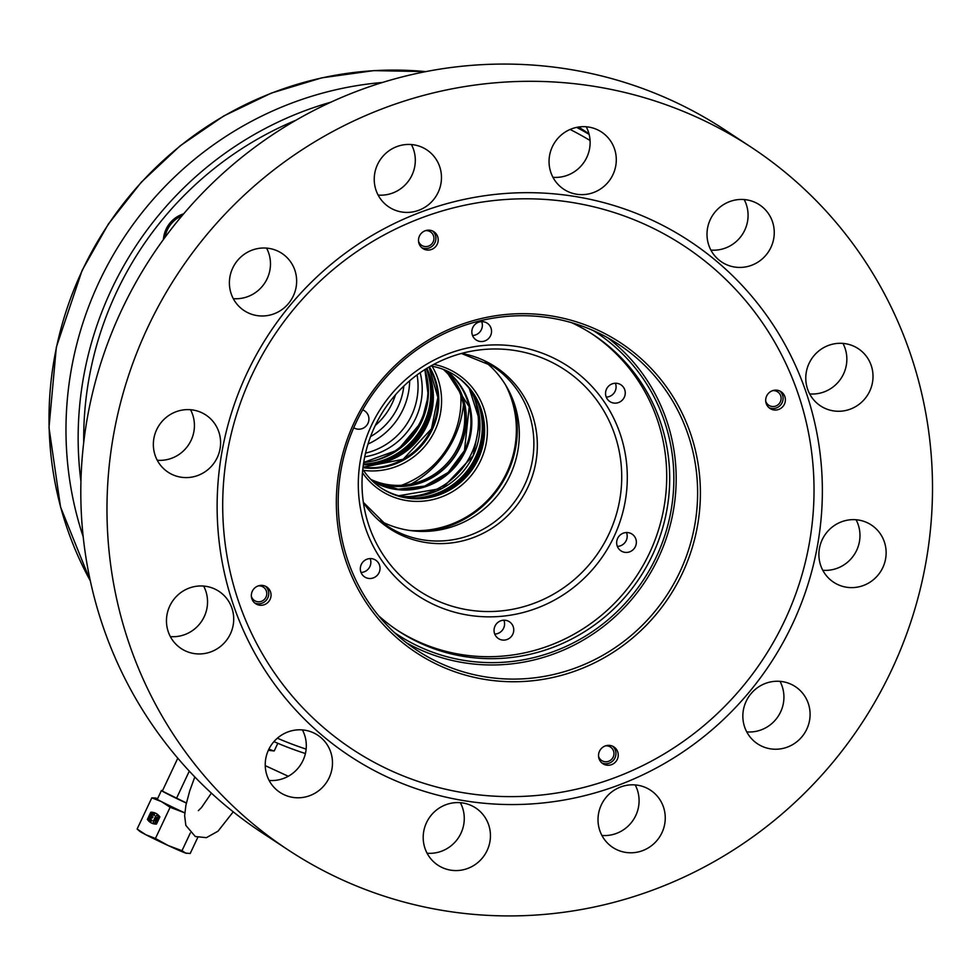 <?xml version="1.0" encoding="UTF-8"?>
<svg xmlns="http://www.w3.org/2000/svg" width="980" height="980" viewBox="0 0 980 980"><rect width="100%" height="100%" fill="white"/><g stroke="black" fill="none" stroke-linecap="round" stroke-linejoin="round"><path stroke-width="1.47" d="M409.665 380.791A69.139 67.252 -56.6 0 1 402.964 409.603A69.139 67.252 -56.6 0 1 368.027 444.014M403.834 386.059A65.011 63.222 -56.6 0 1 397.917 407.006A65.011 63.222 -56.6 0 1 370.562 436.578M417.076 374.911A67.375 65.525 -56.6 0 1 411.526 415.557A67.375 65.525 -56.6 0 1 365.552 453.14M420.163 372.694A67.375 65.525 -56.6 0 1 415.679 418.288A67.375 65.525 -56.6 0 1 364.732 456.852M427.427 379.762A73.279 71.27 -56.6 0 1 420.898 420.702A73.279 71.27 -56.6 0 1 374.103 460.735M426.178 368.75A66.542 64.717 -56.6 0 1 425.737 425.063A66.542 64.717 -56.6 0 1 363.482 463.932M429.424 366.802A66.542 64.717 -56.6 0 1 432.339 429.412A66.542 64.717 -56.6 0 1 362.98 467.693M432.107 366.226A68.906 67.02 -56.6 0 1 434.887 430.673A68.906 67.02 -56.6 0 1 363.507 470.376M460.796 395.222A88.641 86.216 -56.6 0 1 452.331 438.721A88.641 86.216 -56.6 0 1 401.469 485.284M463.454 404.691A100.462 97.706 -56.6 0 1 454.218 437.889A100.462 97.706 -56.6 0 1 411.22 483.985M83.202 536.82A342.767 333.372 -56.6 0 1 99.262 281.615A342.767 333.372 -56.6 0 1 382.47 82.467A342.767 333.372 -56.6 0 0 99.262 281.615A342.767 333.372 -56.6 0 0 83.202 536.82M588.992 133.794A342.767 333.372 -56.6 0 0 578.2 127.094A342.767 333.372 -56.6 0 1 588.992 133.794L578.69 127.008M375.303 425.443A65.011 63.222 123.4 0 0 392.196 403.233A65.011 63.222 123.4 0 0 395.479 394.818M409.775 530.474A99.286 96.567 123.4 0 0 506.734 472.679A99.286 96.567 123.4 0 0 505.594 385.005M512.075 397.696A100.462 97.706 -56.6 0 1 507.542 473.009A100.462 97.706 -56.6 0 1 423.997 531.43M433.809 364.364A69.739 67.828 -56.6 0 1 480.617 460.649A69.739 67.828 -56.6 0 1 362.465 472.679M430.833 366.005A67.375 65.525 -56.6 0 1 455.577 375.683A67.375 65.525 -56.6 0 1 478.069 459.387A67.375 65.525 -56.6 0 1 381.453 488.212A67.375 65.525 -56.6 0 1 362.796 469.298M454.977 375.291A67.375 65.525 -56.6 0 1 476.868 458.591A67.375 65.525 -56.6 0 1 380.865 487.807M474.112 397.525A73.279 71.27 -56.6 0 1 471.307 453.899A73.279 71.27 -56.6 0 1 408.844 496.615M446.023 370.501A66.542 64.717 -56.6 0 1 465.353 451.155A66.542 64.717 -56.6 0 1 372.927 481.474M443.315 369.387A66.542 64.717 -56.6 0 1 458.285 446.5A66.542 64.717 -56.6 0 1 370.832 479.428M306.14 749.112A338.039 328.766 -56.6 0 1 277.401 738.185M83.729 442.482A338.039 328.766 -56.6 0 1 116.522 292.15A338.039 328.766 -56.6 0 1 295.997 120.197M305.417 753.534A342.767 333.372 -56.6 0 1 273.935 741.615M80.948 481.572A342.767 333.372 -56.6 0 1 111.426 289.627A342.767 333.372 -56.6 0 1 330.811 102.202M570.127 129.458A338.039 328.766 -56.6 0 1 590.07 140.495M576.632 127.376A342.767 333.372 -56.6 0 1 589.139 134.383M150.773 812.236L147.392 819.415A21.278 14.59 -66.6 0 0 151.974 823.261A21.278 14.59 -66.6 0 0 156.469 824.094L159.863 816.916A21.278 14.59 -66.6 0 0 155.881 813.351A21.278 14.59 -66.6 0 0 155.269 813.069A21.278 14.59 -66.6 0 0 150.773 812.236L147.858 819.623A21.278 14.59 -66.6 0 0 152.219 823.359M155.502 813.167A21.278 14.59 -66.6 0 0 151.239 812.432M157.535 815.642A1.495 1.017 113.4 0 1 157.756 815.764A20.213 13.855 113.4 0 1 158.834 816.818A1.495 1.017 113.4 0 1 158.895 818.459L157.094 822.293A1.495 1.017 113.4 0 1 155.808 823.237A20.213 13.855 113.4 0 1 154.362 822.992A1.495 1.017 113.4 0 1 154.142 822.906M157.155 815.47A1.495 1.017 113.4 0 1 157.29 815.556A20.213 13.855 113.4 0 1 158.356 816.61A1.495 1.017 113.4 0 1 158.417 818.263L156.616 822.085A1.495 1.017 -66.6 0 1 155.33 823.041A20.213 13.855 113.4 0 1 153.885 822.796A1.495 1.017 113.4 0 1 153.456 820.922L155.612 816.352A1.495 1.017 113.4 0 1 157.155 815.47M156.028 817.847A0.956 0.662 113.4 0 1 157.192 818.447L156.016 820.958A0.956 0.662 113.4 0 1 154.852 820.346L156.506 818.055A0.956 0.662 -66.6 0 1 157.204 817.442M145.824 834.727A26.007 0.882 -154.8 0 1 139.822 831.359L137.126 829.031L145.824 834.727A26.007 0.882 -154.8 0 0 168.254 845.569L155.44 838.476L145.824 834.727M186.604 853.335A26.007 0.882 -154.8 0 1 186.494 853.323A26.007 0.882 -154.8 0 1 185.637 853.078A26.007 0.882 -154.8 0 1 168.254 845.569L181.986 850.701L185.637 853.078L190.206 853.494L197.764 837.435M155.404 798.002L151.802 797.855L137.126 829.031M151.802 797.855L161.418 801.603L170.116 807.287L155.44 838.476M190.316 833L181.986 850.701M170.116 807.287L184.804 812.873A26.007 0.882 -154.8 0 1 183.848 812.432A26.007 0.882 -154.8 0 1 161.418 801.603A26.007 0.882 -154.8 0 1 155.502 798.026A26.007 0.882 -154.8 0 1 156.371 798.271A26.007 0.882 -154.8 0 1 157.56 798.712M150.785 817.541L150.21 818.741A18.718 12.838 -66.6 0 0 152.035 820.346L150.932 821.497A20.213 13.855 113.4 0 1 148.36 819.072L151.104 813.241A20.213 13.855 113.4 0 1 154.497 813.902L154.338 815.458A18.718 12.838 -66.6 0 0 152.01 814.919L151.422 816.156L153.052 816.989L151.949 818.141L152.574 816.793L150.957 815.948L151.533 814.711A18.718 12.838 113.4 0 1 153.86 815.25M154.497 813.902L154.338 815.458M152.035 820.346L151.557 820.138A18.718 12.838 113.4 0 1 149.732 818.533L150.32 817.295L151.949 818.141M151.557 820.138L150.932 821.497M154.852 820.346L155.33 820.554A0.956 0.662 -66.6 0 0 155.318 821.558M155.33 820.554L156.506 818.055M186.359 803.086A23.643 0.809 -154.8 0 1 161.933 790.933A23.643 0.809 -154.8 0 1 161.431 790.492A23.643 0.809 -154.8 0 1 162.496 790.725M186.384 802.963L162.312 791.105L177.797 758.202M176.474 798.406L189.299 771.125M268.912 749.124A35.464 1.201 25.2 0 0 274.033 750.95A35.464 1.201 25.2 0 0 274.229 750.913L277.818 743.293M265.249 765.649L288.279 776.27M182.17 215.612A28.371 27.587 123.4 0 0 164.959 237.43M164.567 237.956A28.371 27.587 -56.6 0 1 182.55 215.159M163.415 239.524A28.371 27.587 -56.6 0 1 183.664 213.836M380.363 520.931A95.734 93.112 123.4 0 0 510.017 475.471A95.734 93.112 123.4 0 0 485.21 361.755M593.402 330.627A180.835 175.886 -56.6 0 1 656.306 556.934A180.835 175.886 -56.6 0 1 394.487 632.627M378.574 615.722A177.294 172.431 123.4 0 0 398.26 630.899A177.294 172.431 123.4 0 0 652.484 555.035A177.294 172.431 123.4 0 0 593.304 334.768A177.294 172.431 123.4 0 0 571.597 322.677M354.356 422.135A185.563 180.479 -56.6 0 1 597.335 329.905A185.563 180.479 -56.6 0 1 682.374 573.288A185.563 180.479 -56.6 0 1 439.395 665.518A185.563 180.479 -56.6 0 1 354.356 422.135M679.826 572.026A183.199 178.176 123.4 0 0 618.674 344.409A183.199 178.176 123.4 0 0 355.985 422.797A183.199 178.176 123.4 0 0 417.137 650.402A183.199 178.176 123.4 0 0 679.826 572.026M512.785 634.256A10.045 9.776 123.4 0 0 509.429 621.773A10.045 9.776 123.4 0 0 495.023 626.061A10.045 9.776 123.4 0 0 498.379 638.543A10.045 9.776 123.4 0 0 512.785 634.256M494.741 634.072A10.045 9.776 123.4 0 0 503.879 620.193M635.395 546.571A10.045 9.776 123.4 0 0 632.039 534.1A10.045 9.776 123.4 0 0 617.633 538.388A10.045 9.776 123.4 0 0 620.989 550.87A10.045 9.776 123.4 0 0 635.395 546.571M617.351 546.399A10.045 9.776 123.4 0 0 626.49 532.52M624.285 397.28A10.045 9.776 123.4 0 0 620.928 384.809A10.045 9.776 123.4 0 0 606.522 389.097A10.045 9.776 123.4 0 0 609.879 401.579A10.045 9.776 123.4 0 0 624.285 397.28M606.253 397.108A10.045 9.776 123.4 0 0 615.391 383.229M490.564 335.675A10.045 9.776 123.4 0 0 487.219 323.192A10.045 9.776 123.4 0 0 472.813 327.491A10.045 9.776 123.4 0 0 476.158 339.974A10.045 9.776 123.4 0 0 490.564 335.675M472.532 335.491A10.045 9.776 123.4 0 0 481.67 321.624M353.731 427.758A10.045 9.776 123.4 0 0 367.953 423.348A10.045 9.776 123.4 0 0 362.674 409.885M379.064 572.639A10.045 9.776 123.4 0 0 375.708 560.156A10.045 9.776 123.4 0 0 361.302 564.456A10.045 9.776 123.4 0 0 364.658 576.938A10.045 9.776 123.4 0 0 379.064 572.639M361.02 572.455A10.045 9.776 123.4 0 0 370.158 558.588M598.56 756.364A8.036 7.816 123.4 0 0 613.186 757.075A8.036 7.816 123.4 0 0 605.469 745.866M765.711 401.139A8.036 7.816 123.4 0 0 780.337 401.849A8.036 7.816 123.4 0 0 772.62 390.652M418.521 241.166A8.036 7.816 123.4 0 0 433.16 241.876A8.036 7.816 123.4 0 0 425.43 230.668M251.37 596.379A8.036 7.816 123.4 0 0 266.009 597.09A8.036 7.816 123.4 0 0 258.279 585.893M617.265 759.402A10.045 9.776 123.4 0 0 613.909 746.919A10.045 9.776 123.4 0 0 599.503 751.219A10.045 9.776 123.4 0 0 602.859 763.702A10.045 9.776 123.4 0 0 617.265 759.402M601.769 762.857A10.045 9.776 123.4 0 0 612.708 746.245M784.417 404.189A10.045 9.776 123.4 0 0 781.06 391.706A10.045 9.776 123.4 0 0 766.654 396.006A10.045 9.776 123.4 0 0 770.011 408.476A10.045 9.776 123.4 0 0 784.417 404.189M768.92 407.643A10.045 9.776 123.4 0 0 779.86 391.032M437.227 244.204A10.045 9.776 123.4 0 0 433.871 231.721A10.045 9.776 123.4 0 0 419.465 236.021A10.045 9.776 123.4 0 0 422.821 248.504A10.045 9.776 123.4 0 0 437.227 244.204M421.731 247.658A10.045 9.776 123.4 0 0 432.67 231.047M270.076 599.417A10.045 9.776 123.4 0 0 266.719 586.934A10.045 9.776 123.4 0 0 252.313 591.234A10.045 9.776 123.4 0 0 255.67 603.717A10.045 9.776 123.4 0 0 270.076 599.417M254.579 602.884A10.045 9.776 123.4 0 0 265.519 586.273M661.929 832.767A34.276 33.332 123.4 0 0 650.487 790.186A34.276 33.332 123.4 0 0 601.34 804.85A34.276 33.332 123.4 0 0 612.782 847.431A34.276 33.332 123.4 0 0 661.929 832.767M635.187 784.919A34.276 33.332 -56.6 0 1 635.763 815.532A34.276 33.332 -56.6 0 1 601.904 835.462M806.761 729.206A34.276 33.332 123.4 0 0 795.319 686.613A34.276 33.332 123.4 0 0 746.172 701.276A34.276 33.332 123.4 0 0 757.614 743.869A34.276 33.332 123.4 0 0 806.761 729.206M780.031 681.357A34.276 33.332 -56.6 0 1 780.595 711.97A34.276 33.332 -56.6 0 1 746.748 731.889M882.808 567.591A34.276 33.332 123.4 0 0 871.367 525.01A34.276 33.332 123.4 0 0 822.22 539.674A34.276 33.332 123.4 0 0 833.662 582.255A34.276 33.332 123.4 0 0 882.808 567.591M856.079 519.743A34.276 33.332 -56.6 0 1 856.643 550.356A34.276 33.332 -56.6 0 1 822.796 570.274M869.689 391.24A34.276 33.332 123.4 0 0 858.247 348.66A34.276 33.332 123.4 0 0 809.1 363.323A34.276 33.332 123.4 0 0 820.542 405.904A34.276 33.332 123.4 0 0 869.689 391.24M842.959 343.392A34.276 33.332 -56.6 0 1 843.523 374.005A34.276 33.332 -56.6 0 1 809.676 393.923M770.929 247.401A34.276 33.332 123.4 0 0 759.488 204.82A34.276 33.332 123.4 0 0 710.329 219.483A34.276 33.332 123.4 0 0 721.77 262.064A34.276 33.332 123.4 0 0 770.929 247.401M744.188 199.553A34.276 33.332 -56.6 0 1 744.751 230.165A34.276 33.332 -56.6 0 1 710.904 250.096M612.966 174.612A34.276 33.332 123.4 0 0 601.524 132.031A34.276 33.332 123.4 0 0 552.377 146.694A34.276 33.332 123.4 0 0 563.819 189.275A34.276 33.332 123.4 0 0 612.966 174.612M586.236 126.775A34.276 33.332 -56.6 0 1 586.799 157.376A34.276 33.332 -56.6 0 1 552.941 177.307M438.146 192.386A34.276 33.332 123.4 0 0 426.704 149.805A34.276 33.332 123.4 0 0 377.557 164.469A34.276 33.332 123.4 0 0 388.999 207.05A34.276 33.332 123.4 0 0 438.146 192.386M411.416 144.538A34.276 33.332 -56.6 0 1 411.98 175.15A34.276 33.332 -56.6 0 1 378.133 195.081M293.314 295.96A34.276 33.332 123.4 0 0 281.873 253.367A34.276 33.332 123.4 0 0 232.726 268.03A34.276 33.332 123.4 0 0 244.167 310.623A34.276 33.332 123.4 0 0 293.314 295.96M266.572 248.112A34.276 33.332 -56.6 0 1 267.148 278.724A34.276 33.332 -56.6 0 1 233.289 298.643M217.266 457.562A34.276 33.332 123.4 0 0 205.825 414.981A34.276 33.332 123.4 0 0 156.678 429.644A34.276 33.332 123.4 0 0 168.119 472.225A34.276 33.332 123.4 0 0 217.266 457.562M190.524 409.726A34.276 33.332 -56.6 0 1 191.1 440.326A34.276 33.332 -56.6 0 1 157.241 460.257M230.386 633.913A34.276 33.332 123.4 0 0 218.944 591.332A34.276 33.332 123.4 0 0 169.785 605.995A34.276 33.332 123.4 0 0 181.227 648.576A34.276 33.332 123.4 0 0 230.386 633.913M203.644 586.077A34.276 33.332 -56.6 0 1 204.22 616.677A34.276 33.332 -56.6 0 1 170.361 636.608M329.158 777.753A34.276 33.332 123.4 0 0 317.716 735.172A34.276 33.332 123.4 0 0 268.557 749.835A34.276 33.332 123.4 0 0 279.998 792.416A34.276 33.332 123.4 0 0 329.158 777.753M302.416 729.904A34.276 33.332 -56.6 0 1 302.979 760.517A34.276 33.332 -56.6 0 1 269.132 780.448M487.109 850.542A34.276 33.332 123.4 0 0 475.668 807.949A34.276 33.332 123.4 0 0 426.521 822.624A34.276 33.332 123.4 0 0 437.962 865.205A34.276 33.332 123.4 0 0 487.109 850.542M460.367 802.694A34.276 33.332 -56.6 0 1 460.943 833.306A34.276 33.332 -56.6 0 1 427.084 853.225M608.874 534.173A132.374 128.748 123.4 0 0 487.587 349.199A132.374 128.748 123.4 0 0 374.875 426.349A132.374 128.748 123.4 0 0 369.766 528.073A132.374 128.748 123.4 0 0 485.284 611.508A132.374 128.748 123.4 0 0 608.874 534.173M613.982 536.709A137.102 133.341 123.4 0 0 551.14 356.879A137.102 133.341 123.4 0 0 371.616 425.026A137.102 133.341 123.4 0 0 434.446 604.856A137.102 133.341 123.4 0 0 613.982 536.709M792.404 624.26A308.492 300.027 123.4 0 0 651.014 219.655A308.492 300.027 123.4 0 0 247.083 372.976A308.492 300.027 123.4 0 0 388.472 777.581A308.492 300.027 123.4 0 0 792.404 624.26M251.97 374.96A301.399 293.13 -56.6 0 1 646.616 225.155A301.399 293.13 -56.6 0 1 784.76 620.463A301.399 293.13 -56.6 0 1 390.113 770.268A301.399 293.13 -56.6 0 1 251.97 374.96M591.798 333.8A177.294 172.431 -56.6 0 1 649.495 553.075A177.294 172.431 -56.6 0 1 396.765 629.907M891.641 669.989A420.775 409.236 -56.6 0 1 288.292 850.015A420.775 409.236 -56.6 0 1 147.833 327.247A420.775 409.236 -56.6 0 1 751.195 147.221A420.775 409.236 -56.6 0 1 891.641 669.989M288.292 850.015L262.125 832.78A420.775 409.236 -56.6 0 1 121.667 310.011A420.775 409.236 -56.6 0 1 725.029 129.985L751.195 147.221M607.698 337.745A183.199 178.176 -56.6 0 1 658.389 557.902A183.199 178.176 -56.6 0 1 406.676 642.941M363.409 464.471A66.542 64.717 123.4 0 0 426.606 425.639A66.542 64.717 123.4 0 0 426.643 368.468M426.863 368.333A66.775 64.95 -56.6 0 1 426.863 425.761A66.775 64.95 -56.6 0 1 363.36 464.728M431.47 428.836A66.542 64.717 -56.6 0 1 363.029 467.24L403.197 459.252L431.47 428.836L437.876 397.427L429.032 367.035A66.542 64.717 -56.6 0 1 431.47 428.836M421.645 421.768A69.972 68.049 -56.6 0 1 363.715 462.425L397.941 449.93L421.621 421.743L428.285 395.846L424.879 369.57A69.972 68.049 -56.6 0 1 421.645 421.768M365.908 463.957A69.972 68.049 123.4 0 0 423.936 423.287A69.972 68.049 123.4 0 0 427.145 370.967M432.119 393.237A71.148 69.2 -56.6 0 1 425.21 423.911A71.148 69.2 -56.6 0 1 388.337 459.73M425.737 71.626A342.767 333.372 123.4 0 0 82.296 270.443A342.767 333.372 123.4 0 0 90.332 580.858M444.589 369.901A66.775 64.95 -56.6 0 1 459.865 447.505A66.775 64.95 -56.6 0 1 371.812 480.408M371.285 479.882A66.542 64.717 123.4 0 0 459.608 447.37A66.542 64.717 123.4 0 0 443.903 369.619M464.483 450.579A66.542 64.717 -56.6 0 1 372.719 481.29L398.088 489.204L424.732 486.08L448.179 472.434L464.471 450.579L469.212 406.786L445.765 370.391A66.542 64.717 -56.6 0 1 464.483 450.579M469.359 388.631A69.972 68.049 -56.6 0 1 473.205 455.725A69.972 68.049 -56.6 0 1 398.799 495.758M482.993 436.982A71.148 69.2 -56.6 0 1 476.77 457.868A71.148 69.2 -56.6 0 1 448.595 489.192M416.672 497.963A69.972 68.049 123.4 0 0 475.496 457.231A69.972 68.049 123.4 0 0 478.448 404.189M461.654 353.4A96.653 94.007 -56.6 0 1 527.951 487.121A96.653 94.007 -56.6 0 1 448.901 543.202A96.653 94.007 -56.6 0 1 363.384 502.593M363.347 502.336L387.296 526.027A95.734 93.112 123.4 0 0 524.582 485.063A95.734 93.112 123.4 0 0 492.622 366.116L461.396 353.474M90.368 581.005L60.552 507.015L49 427.586L56.338 347.177L82.149 270.309L108.376 224.016L141.279 182.207L180.063 145.885L223.795 115.934L271.411 93.063L321.783 77.849L373.699 70.633L425.884 71.601M398.75 495.745L442.335 488.31L473.181 455.7L479.857 421.412L469.322 388.595M161.431 790.492L157.253 799.374M194.824 776.956L189.704 790.921L185.894 805.291L184.644 815.654L185.833 825.393L195.326 836.54L206.388 837.655L218.001 831.199L233.24 811.832M211.386 793.126L201.513 807.532L198.34 810.668M268.336 750.312L274.033 750.95"/></g></svg>
